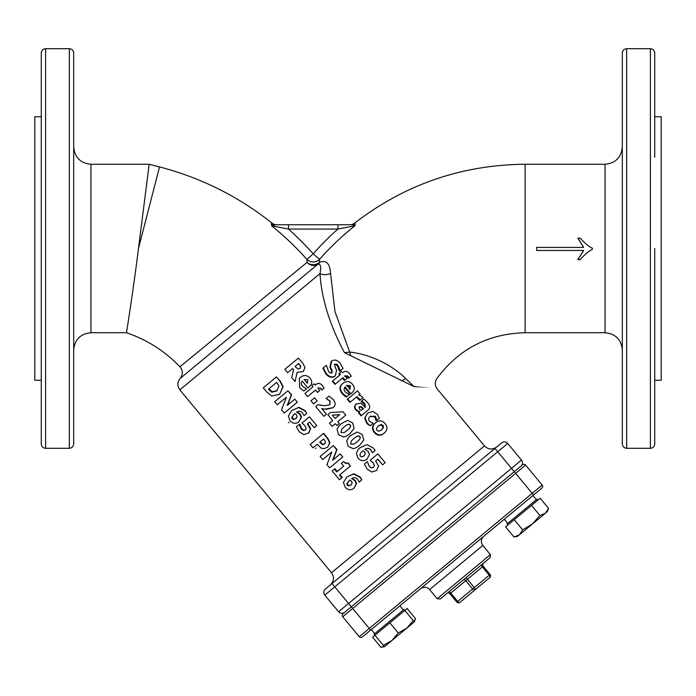 <?xml version="1.0" encoding="UTF-8"?>
<svg xmlns="http://www.w3.org/2000/svg" width="696" height="696" viewBox="0 0 696 696"><rect width="100%" height="100%" fill="white"/><g stroke="black" fill="none" stroke-linecap="round" stroke-linejoin="round"><path stroke-width="1.04" d="M654.718 380.26L661.2 380.26L661.2 116.737L654.718 116.737L654.718 118.32M654.718 157.2L654.718 53.018C654.466 50.39 653.022 48.955 650.403 48.694L650.403 448.294C653.022 448.041 654.466 446.597 654.718 443.978L654.718 248.498M654.718 339.787L654.718 359.232M622.32 137.764L622.32 118.32M41.282 380.26L34.8 380.26L34.8 116.737L41.282 116.737M138.478 248.498L149.17 164.256L138.478 248.498C132.901 293.286 126.35 333.636 126.446 332.731C126.289 334.01 132.884 293.416 138.478 248.498L159.523 166.927C201.327 177.819 239.093 196.768 272.806 223.781L271.397 223.755L271.614 225.782L288.449 229.054L271.614 225.782L275.52 224.738M501.616 442.908L494.96 448.424L501.616 442.908A4.324 4.324 0 0 1 507.697 443.474L521.487 460.1A4.324 4.324 0 0 1 520.921 466.181L514.266 471.697L520.921 466.181A4.324 4.324 0 0 0 521.487 460.1L338.587 611.758A4.324 4.324 0 0 0 344.668 612.332A4.324 4.324 0 0 1 338.587 611.758L324.797 595.132A4.324 4.324 0 0 1 325.363 589.051A4.324 4.324 0 0 0 324.797 595.132L497.718 451.748L514.266 471.697L522.583 464.806L343.006 613.707A2.158 2.158 0 0 0 342.719 616.752L359.267 636.701A2.158 2.158 0 0 0 362.303 636.988L541.88 488.087L533.571 494.978L532.188 493.316L369.245 628.427L370.62 630.097L362.303 636.988A2.158 2.158 0 0 1 359.267 636.701L369.245 628.427L352.698 608.478L515.649 473.358L532.188 493.316L542.167 485.042A2.158 2.158 0 0 1 541.88 488.087M343.006 613.707A2.158 2.158 0 0 0 342.719 616.752L352.698 608.478L332.018 583.535L325.363 589.051L494.96 448.424L497.718 451.748L507.697 443.474L521.487 460.1A4.324 4.324 0 0 1 520.921 466.181M319.325 264.045L317.95 264.175A8.639 5.899 58.8 0 0 319.412 262.34A8.639 7.734 -0.2 0 1 307.04 262.375A8.639 8.213 -129.7 0 0 317.941 264.184C320.621 263.697 321.308 266.846 319.995 273.624C321.465 298.297 329.617 324.64 344.459 352.663L349.705 352.115L335.002 311.643L330.539 273.345A8.639 5.603 -5.1 0 1 319.995 273.624L179.829 389.847L331.487 572.747C334.445 577.115 334.063 581.169 330.356 584.918M330.539 273.345C329.93 263.436 326.215 259.765 319.412 262.34L319.507 259.373A274.172 274.172 0 0 1 354.96 225.765L355.151 223.781L353.707 223.808C404.159 184.701 461.291 164.848 525.123 164.256L525.123 332.731C488.279 333.68 458.864 348.931 436.862 378.493C434.643 382.078 434.782 385.575 437.262 388.986L484.459 445.91L331.487 572.747M405.542 378.467A8.639 5.124 -24.8 0 1 401.879 380.66L414.016 386.576C444.535 389.777 444.535 389.777 414.024 386.576L405.542 378.467C446.345 378.711 446.345 378.711 405.542 378.467C394.249 366.792 371.795 354.229 349.705 352.115L350.775 355.743L344.459 352.663M401.879 380.66L350.775 355.743M317.941 264.184L180.708 378.006L317.941 264.184M307.04 262.375L180.516 366.296L307.04 262.375L306.927 259.408A8.639 8.126 179.9 0 0 319.507 259.373L313.2 253.814A306.336 306.336 0 0 0 288.449 229.054L337.934 229.054L354.96 225.765L352.515 224.738L337.934 224.738L352.515 224.738A4.324 4.202 -90 0 0 355.151 223.781M577.863 259.738L583.657 250.456L536.668 250.456L536.668 247.411L583.657 247.411L577.924 238.345L580.168 238.084C585.136 243.6 589.19 246.941 592.313 248.124L592.313 249.472C588.851 251.004 584.788 254.423 580.133 259.738L577.863 259.46L583.657 250.403M159.523 166.927L149.17 164.256L90.959 164.256L90.959 332.731L126.446 332.731L127.464 326.415M130.161 308.972L131.831 297.627M134.137 281.349L134.502 278.696M626.644 48.694C624.016 48.955 622.572 50.39 622.32 53.018L622.32 443.978C622.572 446.597 624.016 448.041 626.644 448.294L626.644 48.694L650.403 48.694M73.68 248.498L73.68 53.018C73.428 50.39 71.984 48.955 69.356 48.694L69.356 448.294C71.984 448.041 73.428 446.597 73.68 443.978L73.68 248.498M45.597 48.694C42.978 48.955 41.534 50.39 41.282 53.018L41.282 443.978C41.534 446.597 42.978 448.041 45.597 448.294L45.597 48.694L69.356 48.694M349.575 480.292L347.382 483.311L347.826 484.886L349.262 485.573L351.471 484.651M315.94 448.067L315.41 448.511M289.04 422.237L288.44 422.733M583.657 247.411L577.924 238.084M323.623 438.976L325.476 441.751L324.693 443.926L322.579 444.7L319.655 442.273L323.623 438.976L320.064 441.925L322.979 444.37L325.067 443.622M276.686 382.365L278.948 385.993L276.764 390.9L271.788 392.205L268.447 389.195L276.686 382.365L268.943 388.777L272.284 391.796L277.182 390.552M307.232 383.296L307.789 379.816L304.091 379.503M299.906 368.523L300.637 366.514L298.549 363.573L295.043 366.479L298.697 363.451L300.785 366.4L300.019 368.428L297.958 369.071L295.043 366.479M381.103 430.267L382.974 427.796L382.426 425.848L380.677 424.952L377.824 426.317M349.479 389.586L349.923 386.202L346.338 385.793M361.459 410.292L359.414 409.257L359.371 406.742L361.267 406.638L363.495 408.595L361.459 410.292L363.007 409.004L360.789 407.047L358.918 407.125M335.107 418.487L339.596 414.764L332.279 415.138L339.726 414.659L335.107 418.487L332.305 415.112M341.057 432.486L344.276 432.512L341.014 432.52L341.623 429.31L341.014 432.52M347 430.546C350.166 428.005 351.167 426.187 349.984 425.091C349.122 423.716 347.147 424.36 344.041 427.013M350.723 444.144L353.942 444.161L350.68 444.178L351.289 440.959L350.68 444.178M356.656 442.204C359.832 439.655 360.824 437.836 359.649 436.74C358.788 435.374 356.813 436.009 353.707 438.663M364.121 455.837L361.79 456.863L360.319 456.211L359.919 454.601L360.989 452.661L359.954 454.566L360.371 456.167L361.824 456.837L364.121 455.845L365.339 453.792L364.574 451.956L363.086 450.808L362.259 451.452L363.129 450.764L364.626 451.913L365.391 453.757L363.825 456.08M294.486 413.859L292.294 416.878L292.738 418.453L294.173 419.14L296.383 418.218M334.411 469.087L334.915 468.669L337.238 471.47L343.676 466.137L341.353 463.336L343.519 461.535L345.677 463.458L347.939 463.162L350.358 466.076L339.422 475.133L341.692 477.874L339.448 479.735L332.166 470.948L334.411 469.087L336.733 471.897L343.676 466.137M343.519 461.535L345.982 463.205L348.217 462.936L350.358 466.076M339.935 474.715L342.206 477.456L341.692 477.874M310.668 428.614L308.772 432.877L303.778 434.643L299.158 431.685L296.348 426.718L299.167 424.386L301.168 429.04L303.491 430.641L305.405 430.015L306.153 428.214L304.787 425.621L302.003 422.994L309.459 416.817L316.767 425.639L314.244 427.727L309.555 422.072L307.719 423.586L310.668 428.614L308.311 433.26M299.167 424.386L299.906 424.282L301.673 428.623L303.987 430.232L305.875 429.632M309.459 416.817L316.767 425.639M296.957 411.867L300.22 413.981L301.533 417.061L298.862 421.82C295.835 424.142 292.894 423.768 290.049 420.706L288.327 416.025L291.798 410.501L298.619 407.56L305.083 411.04L306.692 413.433L304.065 415.608L302.621 413.024C300.863 410.997 298.845 410.718 296.566 412.189L299.845 414.285L301.142 417.382L298.862 421.82M291.798 410.501L298.932 407.299L305.353 410.814L306.692 413.433M376.51 470.505L371.829 472.01L367.131 469.121L364.373 464.11L367.331 461.657L369.28 466.355L371.629 467.938L373.613 467.26L374.37 465.441L373.012 462.84L370.22 460.221L377.867 453.879L385.184 462.701L382.626 464.815L377.937 459.16L375.683 461.022L378.598 466.085L376.51 470.505M367.331 461.657L369.315 466.32L371.655 467.912L373.604 467.26L374.405 465.415L373.056 462.805L370.263 460.195M382.626 464.815L377.789 459.273L375.683 461.022M367.062 459.064L367.07 459.055C363.904 461.492 360.893 461.178 358.022 458.133L356.369 453.392L358.292 449.407L360.067 447.693L367.01 444.64L373.5 448.102L375.1 450.503L372.456 452.696L371.012 450.112C369.263 448.085 367.218 447.815 364.895 449.329L368.193 451.408L369.472 454.514L367.07 459.055M372.456 452.696L370.855 450.234C369.106 448.207 367.096 447.928 364.808 449.398M359.493 445.51L356.709 447.493L353.237 448.737L348.174 446.258L346.686 440.794L348.522 437.627L350.993 435.252L357.239 432.059L362.294 434.539L363.756 440.029L359.493 445.51L356.709 447.493M349.836 433.852L347.043 435.844L343.572 437.079L338.508 434.6L337.021 429.136L338.865 425.978L341.336 423.603L347.582 420.401L352.637 422.89L354.099 428.371L349.836 433.852L347.043 435.844M345.529 415.286L337.777 421.715L339.274 423.516L336.829 425.543L335.333 423.742L332.218 426.317M329.547 423.098L332.662 420.514L327.799 414.651L330.33 412.554L342.963 411.788L345.729 415.12L337.777 421.715M314.548 397.799L317.159 400.974L313.574 403.95L310.955 400.792L314.54 397.816L317.159 400.974M370.637 425.604L368.619 425.012L366.783 423.316L364.652 418.226L367.645 413.067L373.021 411.475L377.397 414.372L379.39 418.34L376.823 420.471L375.379 416.295L370.307 416.269C368.41 417.974 368.14 419.644 369.489 421.271L373.282 423.403L370.637 425.604L369.01 424.69L367.175 422.994L365.069 417.887L367.645 413.067M376.823 420.471L375.953 420.514L374.822 416.765L370.055 416.486M359.51 411.901L357.579 411.38L355.569 409.787C354.116 407.743 354.281 405.872 356.048 404.167L360.763 403.184L365.348 407.099L364.774 403.428L361.598 400.983L363.921 399.06L367.375 402.253C370.194 405.611 370.446 408.195 368.132 409.996L361.441 415.538L358.866 412.432L359.928 411.562L357.97 411.049L355.952 409.465C354.508 407.421 354.69 405.533 356.5 403.793M364.869 407.499L364.217 403.889L361.276 401.714L361.598 400.983M361.441 415.538L361.05 415.869L358.475 412.763L358.866 412.432M345.007 375.831L347.078 378.32L344.99 380.051L343.015 377.667L335.324 384.044L332.731 380.912L340.422 374.544L339.387 373.291L341.475 371.56L342.771 372.586C345.077 370.663 347.304 371.003 349.453 373.621L351.175 376.049L348.418 378.337L347.365 376.64L344.476 376.266M344.99 380.051L344.433 380.512L342.458 378.128M335.324 384.044L334.933 384.366L332.34 381.243L332.731 380.912M339.865 375.005L338.83 373.752L339.387 373.291M335.368 375.744L334.889 376.144C332.079 378.215 329.069 377.467 325.858 373.9L322.848 368.245L326.38 365.322L328.66 371.594L330.165 372.899L331.975 372.795L332.123 370.437L330.426 366.949L331.67 361.059C334.393 359.24 337.238 359.997 340.214 363.312L343.076 368.471L340.196 370.855L338.073 365.374L336.525 364.095L334.898 364.156L335.063 366.975L336.568 370.15L335.368 375.744C332.497 377.867 329.46 377.145 326.25 373.578L323.266 367.906M331.505 373.186L331.627 370.846L329.921 367.366L331.079 361.546L331.67 361.059M340.196 370.855L339.361 371.055L337.447 365.896L335.907 364.608L334.298 364.643M346.782 396.72L346.373 397.059L344.546 395.92L342.301 393.788C339.187 389.873 339.239 386.524 342.467 383.74L342.971 383.331C346.373 380.66 349.583 381.017 352.611 384.392C355.117 387.498 354.856 390.317 351.828 392.84L350.732 393.753L345.033 386.889L343.954 389.403L345.199 391.935L349.331 394.606L346.782 396.72L342.693 393.466C339.578 389.551 339.665 386.167 342.971 383.331M350.732 393.753L350.245 394.162L344.598 387.359M359.467 394.493L358.692 395.137L360.693 395.641L363.068 397.607L359.684 400.409L356.352 397.077M360.224 399.965L356.883 396.633L349.905 402.427L347.313 399.295L357.483 390.865L360.076 393.997L358.692 395.137M384.279 433.043L383.783 433.451C380.425 436.105 377.284 435.8 374.361 432.538C371.699 429.058 371.977 425.917 375.188 423.098L375.692 422.681C379.103 420.01 382.243 420.314 385.132 423.603C387.82 427.048 387.541 430.198 384.279 433.043C380.851 435.748 377.676 435.47 374.744 432.216C372.09 428.736 372.404 425.56 375.692 422.681M297.114 372.386L303.291 371.499L297.122 372.343L295.052 381.608L291.685 377.545L293.582 369.733L292.581 368.523M299.315 378.285L300.176 377.484C303.76 374.674 307.084 374.944 310.129 378.293C312.617 381.417 312.26 384.314 309.067 386.976L307.91 387.933L302.212 381.077L301.098 383.618L302.334 386.158L306.484 388.812L303.821 391.022L299.706 387.785L299.315 378.285L300.176 377.484M315.175 385.027L315.462 384.792C317.933 382.722 320.247 382.983 322.405 385.593L324.118 388.037L321.656 390.073L320.621 388.368L317.75 387.985L319.742 390.534L317.524 392.379L315.549 389.995L307.519 396.65L304.926 393.518L312.956 386.872L311.912 385.619L314.14 383.774L315.323 384.905M317.524 392.379L315.462 390.065M312.869 386.933L311.912 385.619M318.002 404.707L324.858 405.725L329.869 404.698L330.078 400.974L326.059 398.573L329.008 396.128L333.219 399.495C335.794 402.732 335.759 405.472 333.114 407.691L326.302 409.309L321.752 408.587L326.424 414.224L323.858 416.356L315.749 406.577L317.968 404.741L321.804 405.403M329.808 404.741L329.93 401.096L326.059 398.573M333.114 407.691L324.91 409.152M321.822 408.604L326.424 414.224M276.399 376.954L280.088 380.842L283.15 386.628L279.592 394.345L271.745 396.007L266.707 392.013L263.262 387.855L276.399 376.954L279.818 381.069L282.846 386.872L279.592 394.345M286.378 397.207L277.278 404.75L274.746 401.705L287.892 390.804L291.285 394.902L287.204 405.455L294.808 399.147L297.34 402.201L284.194 413.093L281.532 409.883L286.378 397.207L277.834 404.298M287.892 390.804L291.563 394.675L287.639 405.089M294.808 399.147L297.34 402.201M317.211 444.292L312.974 447.806L310.207 444.466L323.623 433.338L327.903 438.506L329.939 442.708L327.625 447.284L323.536 448.746L321.047 448.041L317.211 444.292L313.531 447.345M331.801 451.991L322.7 459.534L320.169 456.48L333.314 445.588L336.707 449.686L332.627 460.239L340.231 453.931L342.763 456.985L329.617 467.877L326.955 464.667L331.801 451.991L323.257 459.073M333.314 445.588L336.986 449.459L333.062 459.873M340.231 453.931L342.763 456.985M352.046 478.3L355.308 480.414L356.613 483.494L353.942 488.253C350.923 490.576 347.983 490.202 345.138 487.139L343.406 482.458L346.886 476.934L353.699 473.993L360.171 477.473L361.772 479.866L359.153 482.041L357.709 479.457C355.952 477.43 353.933 477.152 351.654 478.622L354.934 480.718L356.23 483.816L353.942 488.253M346.886 476.934L354.02 473.732L360.441 477.247L361.772 479.866M299.906 424.282L299.419 424.682M303.987 430.232L303.491 430.641M309.555 422.072L307.345 423.899L310.277 428.945M293.668 419.558L292.224 418.879L291.798 417.287L294.043 414.224L294.86 413.581L296.339 414.738L297.122 416.565L295.922 418.6L294.173 419.14M292.294 416.878L291.798 417.287M358.292 449.407L360.067 447.693M360.989 452.661L362.285 451.434M348.522 437.627L350.993 435.252M351.289 440.959L353.768 438.619C356.935 435.913 358.945 435.244 359.797 436.61C360.98 437.706 359.954 439.55 356.717 442.151L353.942 444.161M338.865 425.978L341.336 423.603M341.623 429.31L344.102 426.961C347.269 424.255 349.279 423.586 350.14 424.96C351.323 426.056 350.288 427.901 347.052 430.502L344.276 432.512M335.333 423.742L332.131 426.396L329.46 423.168L332.662 420.514M375.953 420.514L376.493 420.071M375.823 418.844L376.379 418.383M361.276 401.714L361.824 401.253M360.789 407.047L361.267 406.638M349.053 377.806L348.009 376.11L345.085 375.77M348.226 378.093L348.853 377.571M339.361 371.055L339.952 370.568M350.01 389.151L346.86 385.358L350.488 385.732L350.01 389.151M359.467 400.156L360.006 399.704M350.297 402.097L347.704 398.973M381.608 429.858L378.772 431.259L376.98 430.398L376.432 428.397L378.32 425.9L381.225 424.49L382.983 425.387L383.522 427.344L381.608 429.858M380.677 424.952L381.225 424.49M382.974 427.796L383.522 427.344M293.582 369.733L292.598 368.506L287.613 372.638L284.864 369.324L298.427 358.075L302.864 363.416L304.996 367.471L303.291 371.499M293.286 371.012L293.599 369.715M296.54 374.935L295.052 381.608M307.902 387.942L302.221 381.069L301.899 381.399M301.098 383.618L302.29 386.193L306.457 388.829M302.221 381.069L301.064 383.644M307.284 383.252L304.135 379.459L307.876 379.738L307.284 383.252M321.822 389.943L320.786 388.229L317.75 387.985M323.344 433.565L327.625 438.732L329.643 442.952L327.625 447.284M348.757 485.991L347.313 485.312L346.878 483.729L349.131 480.658L349.949 480.022L351.428 481.171L352.211 483.007L351.01 485.034L349.262 485.573M347.382 483.311L346.878 483.729M271.614 225.782A297.931 297.931 0 0 1 306.927 259.408L313.2 253.814A282.576 282.576 0 0 1 337.934 229.054L337.934 224.738L274.067 224.738A4.324 4.211 -90 0 1 271.397 223.755M272.797 223.781L275.503 224.738L288.449 224.738L288.449 229.054M525.619 465.093L542.167 485.042L525.619 465.093A2.158 2.158 0 0 0 522.583 464.806A2.158 2.158 0 0 1 525.619 465.093L515.649 473.358L514.266 471.697M429.623 589.582L437.21 598.725L490.419 554.608L482.833 545.464L429.623 589.582C426.822 586.798 423.777 586.519 420.506 588.729L436.61 575.383M467.582 549.692L483.685 536.338C480.901 539.148 480.614 542.193 482.833 545.464M403.332 609.983L399.861 605.851L403.332 609.983M536.346 499.685L532.884 495.552L536.346 499.685M384.41 646.723L380.982 647.306L372.577 637.171L374.892 635.248L374.065 634.247L403.993 609.435L414.337 621.902L384.41 646.723L383.296 645.383L391.892 640.52L398.26 632.977L406.856 628.105L413.233 620.571M383.296 645.383L374.892 635.248L407.143 608.513L415.547 618.648L414.085 621.598M389.856 622.842L398.26 632.977M380.982 647.306L384.157 646.419M507.088 523.949L507.915 524.949L507.088 523.949L537.016 499.136L537.843 500.137M548.561 508.35L547.361 511.603L517.424 536.425L514.005 537.008L519.433 534.763L522.644 529.839L532.388 524.018L539.922 515.51L545.351 513.265L548.561 508.35L540.157 498.214L531.518 505.374L539.922 515.51M514.005 537.008L505.6 526.872L509.916 523.288L514.24 519.703L522.644 529.839M514.24 519.703L531.518 505.374M449.947 593.784A2.158 2.158 0 0 0 446.902 593.497L463.527 579.707L446.902 593.497A2.158 2.158 0 0 1 449.947 593.784L483.198 566.205L490.088 574.522A2.158 2.158 0 0 1 489.81 577.558L474.846 589.973L489.81 577.558A2.158 1.079 -129.7 0 0 489.262 575.209L456.837 602.092A2.158 2.158 0 0 0 457.429 602.597A2.158 2.158 0 0 1 456.837 602.092L449.947 593.784L456.837 602.092M437.21 598.725L440.255 599.012L490.132 557.653L490.419 554.608M481.823 564.543L483.485 563.168A2.158 2.158 0 0 0 483.198 566.205L490.088 574.522L489.262 575.209L482.372 566.901A2.158 1.079 50.3 0 1 481.823 564.543L466.859 576.949A2.158 1.079 50.3 0 0 467.399 579.307L474.298 587.615A2.158 1.079 50.3 0 1 474.846 589.973A2.158 1.079 -129.7 0 1 472.636 588.999L465.737 580.682A2.158 1.079 50.3 0 0 463.527 579.707M448.563 592.122A2.158 1.079 50.3 0 1 450.773 593.096L457.672 601.405A2.158 1.079 50.3 0 0 459.882 602.379L474.846 589.973M459.882 602.379A2.158 2.158 0 0 1 457.429 602.597A2.158 2.158 0 0 0 459.882 602.379M490.471 575.201A2.158 2.158 0 0 1 489.81 577.558A2.158 2.158 0 0 0 490.088 574.522M525.123 164.256L605.042 164.256L605.042 332.731L525.123 332.731M300.385 426.23L299.889 426.639M301.673 428.623L301.168 429.04M292.738 418.453L292.224 418.879M374.822 416.765L375.379 416.295M364.217 403.889L364.774 403.428M347.365 376.64L348.009 376.11M331.627 370.846L332.123 370.437M329.921 367.366L330.426 366.949M337.447 365.896L338.073 365.374M335.907 364.608L336.525 364.095M349.923 386.202L350.488 385.732M358.536 398.782L359.075 398.329M382.426 425.848L382.983 425.387M272.284 391.796L271.788 392.205M269.004 388.838L268.499 389.255M347.826 484.886L347.313 485.312M483.198 566.205A2.158 2.158 0 0 1 483.485 563.168M126.446 332.731C147.047 339.735 164.874 351.08 179.933 366.775C183.031 370.646 183.083 374.57 180.081 378.528C177.193 382.243 177.115 386.01 179.829 389.847M605.042 164.256C615.534 163.229 621.293 157.47 622.32 146.978M605.042 332.731C615.534 333.758 621.293 339.517 622.32 350.018M90.959 164.256C80.466 163.229 74.707 157.47 73.68 146.978M90.959 332.731C80.466 333.758 74.707 339.517 73.68 350.018M626.644 448.294L650.403 448.294M45.597 448.294L69.356 448.294M484.459 445.91C488.2 449.616 492.263 449.999 496.631 447.041M353.725 223.808L351.045 224.738M371.281 629.541L374.735 633.699L371.281 629.541M504.304 519.242L507.749 523.401M404.82 610.427L403.993 609.435M414.337 621.902L415.547 618.648"/></g></svg>
